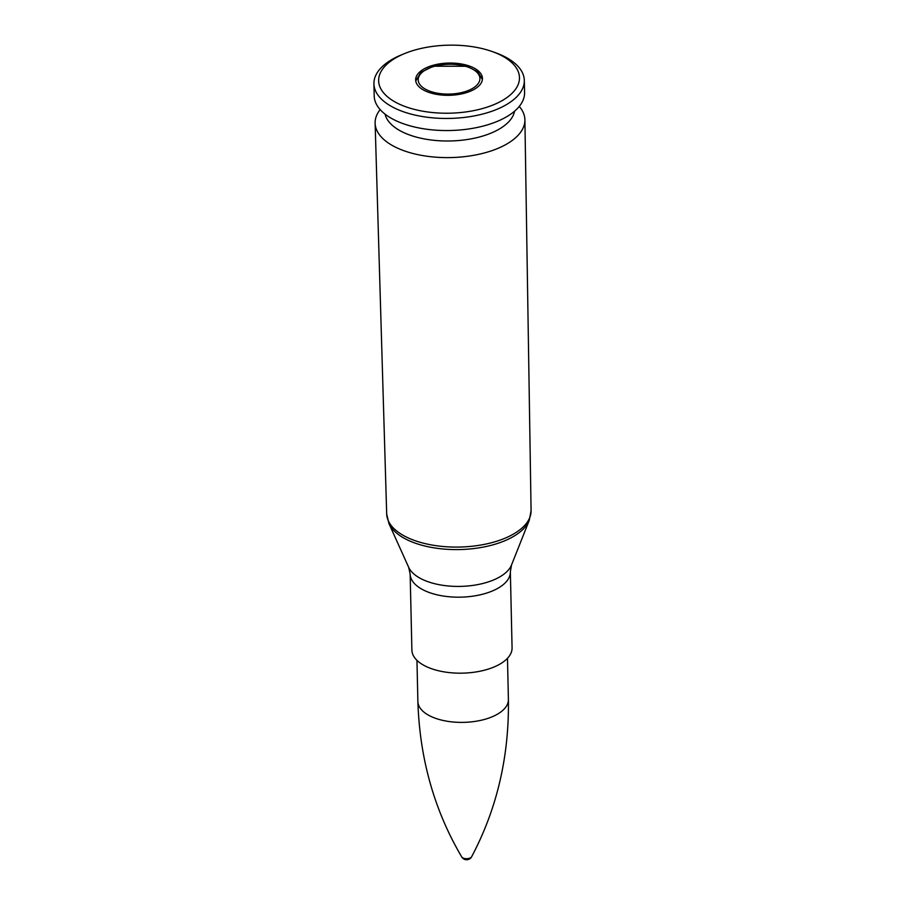 <?xml version="1.0" encoding="UTF-8"?>
<svg xmlns="http://www.w3.org/2000/svg" width="905" height="905" viewBox="0 0 905 905"><rect width="100%" height="100%" fill="white"/><g stroke="black" fill="none" stroke-linecap="round" stroke-linejoin="round"><path stroke-width="1.36" d="M380.157 109.573A74.911 36.177 -1.3 0 0 375.123 123.227A74.911 36.177 -1.3 0 0 450.826 157.572A74.911 36.177 -1.3 0 0 524.9 119.833A74.911 36.177 -1.3 0 0 519.255 106.417M510.352 571.824A50.103 24.197 -1.3 0 1 460.803 597.153A50.103 24.197 -1.3 0 1 410.157 574.098L411.888 650.095A50.103 24.197 -1.3 0 0 462.534 673.15A50.103 24.197 -1.3 0 0 512.072 647.822L510.352 571.824L511.529 564.969A52.501 25.351 178.7 0 1 460.566 586.395A52.501 25.351 178.7 0 1 408.675 567.299L388.924 523.509A71.642 34.594 -1.3 0 0 459.729 549.561A71.642 34.594 -1.3 0 0 529.267 520.318L531.077 510.658A72.219 34.876 178.7 0 1 459.672 547.05A72.219 34.876 178.7 0 1 386.684 513.938L375.123 123.227M385.066 114.132A65.081 31.426 -1.3 0 0 450.452 140.965A65.081 31.426 -1.3 0 0 514.549 111.202M405.055 53.384L402.137 54.56A75.206 36.324 -1.3 0 0 373.923 83.814L374.195 95.907A75.206 36.324 -1.3 0 0 450.215 130.512A75.206 36.324 -1.3 0 0 524.583 92.491L524.312 80.409A75.206 36.324 -1.3 0 0 494.797 52.456L491.834 51.415A70.443 34.017 -1.3 0 0 488.01 50.171A70.443 34.017 -1.3 0 0 405.055 53.384A70.443 34.017 -1.3 0 0 397.804 103.408A70.443 34.017 -1.3 0 0 501.347 101.066A70.443 34.017 -1.3 0 0 491.834 51.415M373.923 83.814A75.206 36.324 -1.3 0 0 449.943 118.419A75.206 36.324 -1.3 0 0 524.312 80.409M467.523 65.42A33.406 16.132 -1.3 0 0 433.099 65.284A33.406 16.132 -1.3 0 0 415.655 79.945A33.406 16.132 -1.3 0 0 449.412 95.308A33.406 16.132 -1.3 0 0 482.444 78.43A33.406 16.132 -1.3 0 0 467.523 65.42M461.765 856.978A5.656 5.656 0 0 0 471.629 856.764A5.113 2.466 178.7 0 1 463.858 858.325A5.113 2.466 178.7 0 1 461.765 856.978C434.298 810.416 419.671 758.594 417.884 701.533L416.956 660.356M471.629 856.752C496.958 808.991 509.221 756.569 508.406 699.486A45.273 21.867 178.7 0 1 484.763 719.351A45.273 21.867 178.7 0 1 438.111 719.158A45.273 21.867 178.7 0 1 417.884 701.533M466.12 66.472A30.861 14.899 178.7 0 1 462.772 92.299A30.861 14.899 178.7 0 1 418.257 78.792A30.861 14.899 178.7 0 1 466.12 66.472M388.924 523.509L386.684 513.938M511.529 564.969L529.267 520.318M531.077 510.658L524.9 119.833M410.157 574.098L408.675 567.299M508.406 699.486L507.479 658.297M482.399 79.482L477.806 71.846L466.912 66.269L433.359 66.212L420.791 72.434L415.746 80.998"/></g></svg>
